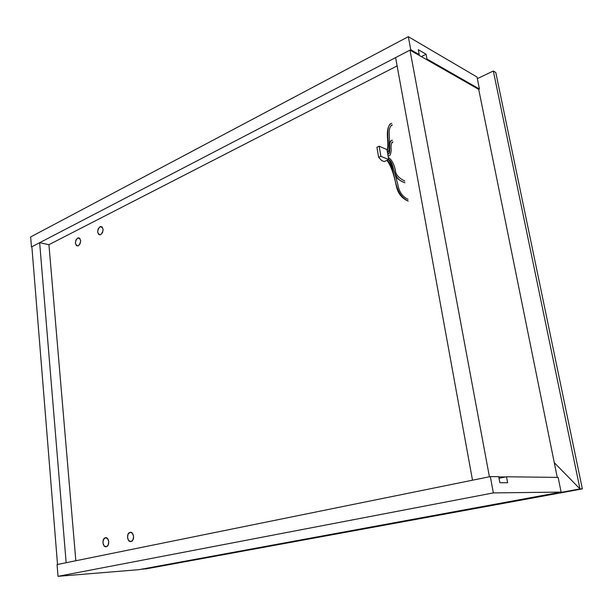 <?xml version="1.0" encoding="UTF-8"?>
<svg xmlns="http://www.w3.org/2000/svg" width="613" height="613" viewBox="0 0 613 613"><rect width="100%" height="100%" fill="white"/><g stroke="black" fill="none" stroke-linecap="round" stroke-linejoin="round"><path stroke-width="0.92" d="M478.707 89.368L409.982 50.12L395.6 57.599L409.982 50.12L489.412 476.768L472.5 480.201L489.412 476.768L409.982 50.12L478.707 89.368L557.255 477.389L478.707 89.368L479.443 89.023L477.006 77.023L408.312 36.673L30.65 236.94L408.312 36.673L410.748 49.722L419.208 54.565L418.449 54.955L419.208 54.565L410.748 49.722L31.455 246.962L410.748 49.722L408.312 36.673L477.006 77.023L479.443 89.023L478.707 89.368M498.783 476.876L505.602 476.96L498.783 476.876M472.5 480.201L395.6 57.599L472.5 480.201M397.117 65.913L48.933 244.687L397.117 65.913M31.891 247.054L31.455 246.962L30.65 236.94L31.455 246.962L31.891 247.054M426.25 59.407L427.008 59.024L479.443 89.023L427.008 59.024L426.089 54.212L418.296 49.707L419.208 54.565L418.296 49.707L426.089 54.212L427.008 59.024L426.25 59.407M421.369 56.626L426.089 54.212L421.369 56.626M490.308 476.585L57.07 564.558L490.308 476.585L493.358 492.906L58.02 576.327L57.07 564.558L58.02 576.327L493.358 492.906L561.117 492.093L558.144 477.404L506.491 476.776L499.043 478.278L506.491 476.776L558.144 477.404L561.117 492.093L138.959 569.669L561.117 492.093L493.358 492.906L490.308 476.585L498.744 476.684L490.308 476.585M138.959 569.669L58.02 576.327L138.959 569.669M507.625 482.738L506.491 476.776L507.625 482.738L499.879 482.715L498.744 476.684L499.879 482.715L507.625 482.738M31.868 246.748L39.653 242.702L48.933 244.687L75.836 560.749L48.933 244.687L39.653 242.702L31.868 246.748L57.522 564.473L66.15 562.719L39.653 242.702L66.15 562.719L57.522 564.473L31.868 246.748M99.973 226.733L100.563 226.526C103.819 228.128 103.881 230.833 100.754 234.626L102.578 232.496L103.107 229.3L102.026 226.91L99.973 226.733L98.157 228.864L97.628 232.043L98.701 234.434L100.187 234.817C96.923 233.231 96.854 230.542 99.973 226.733L102.417 227.323L99.973 226.733M77.659 238.02L78.203 237.829C81.337 239.415 81.391 242.066 78.38 245.775L80.134 243.706L80.648 240.572L79.621 238.219L77.659 238.02L75.912 240.089L75.399 243.208L76.418 245.56L77.851 245.951C74.717 244.38 74.656 241.737 77.659 238.02L79.928 238.534L77.659 238.02M130.094 532.345C133.772 531.295 134.99 540.298 131.312 541.425L133.021 539.716L133.588 536.275L132.377 533.218L130.094 532.345L128.086 534.153L127.519 537.578L128.722 540.628L130.998 541.517C127.305 542.52 126.14 533.532 129.81 532.429L130.094 532.345M105.413 537.747C108.938 536.727 110.056 545.57 106.532 546.643L108.179 544.972L108.739 541.601L107.589 538.612L105.413 537.747L103.49 539.501L102.938 542.85L104.072 545.838L106.241 546.727C102.708 547.693 101.628 538.865 105.145 537.823L105.413 537.747M408.189 201.018C391.592 193.011 397.316 169.265 387.194 160.254C397.316 169.265 391.592 193.011 408.189 201.018M404.925 182.72C391.247 178.651 395.385 163.663 388.68 159.403C395.385 163.663 391.247 178.651 404.925 182.72M392.381 125.021L391.063 125.389L392.381 125.021C387.745 127.052 389.63 135.113 389.408 139.074L389.071 149.564L387.539 152.882M387.14 150.614C390.305 144.423 384.274 125.427 391.814 123.343C384.274 125.427 390.305 144.423 387.14 150.614M393.017 141.948L391.876 142.201L393.017 141.948C391.27 142.737 390.673 145.526 391.217 150.315C390.719 154.422 389.86 156.238 388.665 155.756L388.037 155.717M388.136 154.039C391.692 154.124 387.393 139.994 392.458 140.254C387.393 139.994 391.692 154.124 388.136 154.039L387.722 153.94M386.949 149.549L379.156 146.216L376.911 147.25L379.156 146.216L386.949 149.549L388.711 159.572L384.228 161.587L381.638 160.522L384.228 161.587L388.711 159.572L380.911 156.33L388.711 159.572L386.949 149.549M381.638 160.522L378.658 157.357L380.911 156.33L379.156 146.216L380.911 156.33L378.658 157.357L376.911 147.25L378.658 157.357L381.638 160.522M142.316 569.255L579.975 488.913L582.35 488.898L495.787 72.503L493.335 71.008L495.787 72.503L582.35 488.898L579.975 488.913L554.275 462.654L579.975 488.913L142.316 569.255M477.335 78.64L493.335 71.008L579.975 488.913L554.275 462.654L579.975 488.913L493.335 71.008L477.335 78.64M145.296 569.017L582.35 488.898L145.296 569.017M101.973 226.871L100.563 226.526M79.506 238.128L78.203 237.829M106.31 537.762L105.145 537.823M131.075 532.375L129.81 532.429M408.059 201.064C396.473 195.869 396.657 185.724 395.01 180.291C393.646 174.452 391.017 165.487 386.933 160.368M408.028 199.309C402.412 196.612 399.017 191.708 397.837 184.574L394.443 171.732C392.389 165.962 390.435 161.932 388.573 159.633M404.772 182.766C399.852 180.666 396.856 178.483 395.776 176.215M392.397 166.299C391.339 163.05 390.075 160.821 388.611 159.618M404.787 181.019C398.573 177.962 395.431 174.291 395.362 170C393.845 163.541 391.5 159.365 388.343 157.472M387.071 150.254C389.623 142.446 384.489 131.764 390.159 123.857M388.573 153.955C389.378 152.461 389.692 149.557 389.508 145.258M389.523 143.909L390.971 140.661"/></g></svg>
